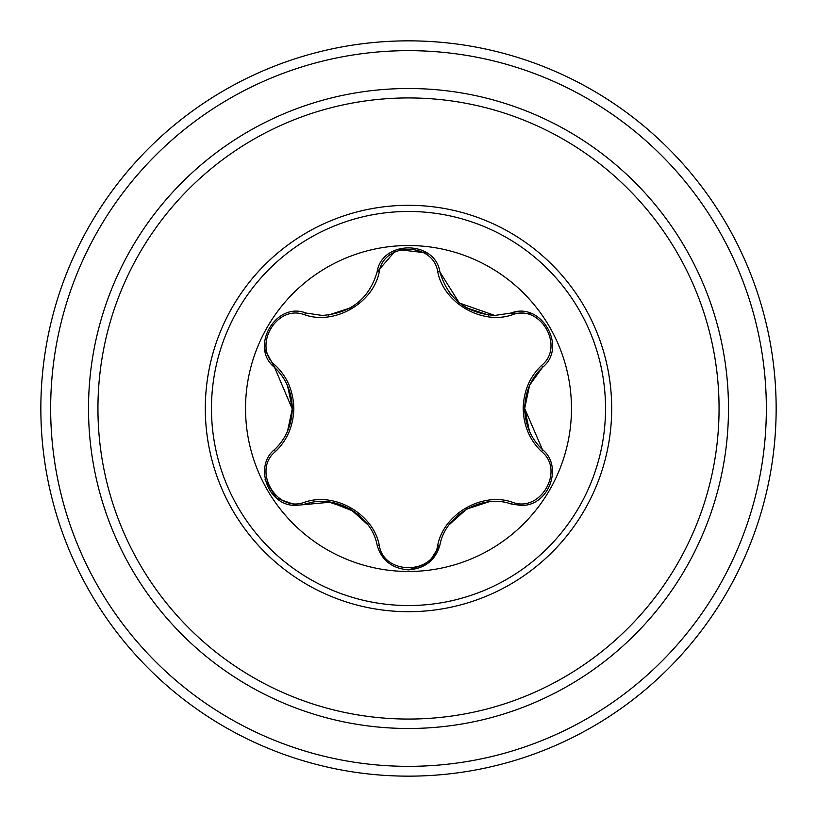 <?xml version="1.0" encoding="UTF-8"?>
<svg xmlns="http://www.w3.org/2000/svg" width="817" height="817" viewBox="0 0 817 817"><rect width="100%" height="100%" fill="white"/><g stroke="black" fill="none" stroke-linecap="round" stroke-linejoin="round"><path stroke-width="1.23" d="M408.5 776.15A367.65 367.65 0 0 0 776.15 408.5A367.65 367.65 0 0 0 408.5 40.85A367.65 367.65 0 0 0 40.85 408.5A367.65 367.65 0 0 0 408.5 776.15A367.65 367.65 0 0 0 776.15 408.5A367.65 367.65 0 0 0 408.5 40.85M408.5 97.938A310.562 310.562 0 0 0 97.938 408.5A310.562 310.562 0 0 0 408.5 719.062A310.562 310.562 0 0 0 719.062 408.5A310.562 310.562 0 0 0 408.5 97.938M408.5 611.698A203.198 203.198 0 0 0 611.698 408.5A203.198 203.198 0 0 0 408.5 205.302A203.198 203.198 0 0 0 205.302 408.5A203.198 203.198 0 0 0 408.5 611.698M275.38 365.383C287.227 376.739 293.374 391.118 293.834 408.5C293.374 425.892 287.227 440.271 275.38 451.617C251.84 470.388 276.646 513.25 304.598 502.23C334.776 491.568 373.512 514.046 379.282 545.347C383.765 575.117 433.296 575.066 437.718 545.347C443.58 513.883 482.418 491.568 512.402 502.23C540.425 513.229 565.15 470.306 541.62 451.617C529.773 440.261 523.626 425.882 523.166 408.5C523.626 391.108 529.773 376.729 541.62 365.383C565.16 346.612 540.354 303.75 512.402 314.77C482.224 325.432 443.488 302.954 437.718 271.652C433.235 241.883 383.704 241.934 379.282 271.652C373.42 303.117 334.582 325.432 304.598 314.77C276.575 303.771 251.85 346.694 275.38 365.383A2.451 0.858 133.3 0 0 274.594 367.456C285.94 378.24 291.853 391.925 292.323 408.5C291.853 425.065 285.94 438.749 274.594 449.544A2.451 0.858 -133.3 0 0 275.38 451.617M571.471 408.5A162.971 162.971 0 0 0 408.5 245.529A162.971 162.971 0 0 0 245.529 408.5A162.971 162.971 0 0 0 408.5 571.471A162.971 162.971 0 0 0 571.471 408.5M541.62 365.383A2.451 0.858 -133.3 0 1 542.406 367.456C567.897 347.358 541.222 301.054 511.003 313.054L494.775 315.444C466.19 313.279 447.9 298.797 439.914 272.01L459.256 302.841M379.282 271.652A2.451 0.858 13.3 0 0 377.086 272.01C381.753 239.892 435.185 239.83 439.914 272.01A2.451 0.858 166.7 0 0 437.718 271.652M426.995 252.974L396.602 249.43L377.086 272.01C369.192 298.726 350.901 313.197 322.225 315.444L305.997 313.054C275.85 301.034 249.083 347.276 274.594 367.456L264.902 349.441M529.896 384.817L542.406 367.456C531.06 378.24 525.147 391.925 524.677 408.5L542.406 449.544C563.822 466.476 548.411 507.296 520.296 505.315L511.003 503.946C482.53 493.56 445.245 514.976 439.914 544.99L429.037 562.474M529.447 431.192L524.677 408.5C525.147 425.065 531.06 438.749 542.406 449.544C563.832 466.619 548.411 507.234 520.296 505.315M427.781 563.464L408.5 569.857C425.085 568.489 435.563 560.196 439.914 544.99A2.451 0.858 13.3 0 1 437.718 545.347M354.221 511.524L330.507 502.169L296.704 505.315C268.65 507.337 253.158 466.517 274.594 449.544M304.598 314.77A2.451 0.858 106.7 0 1 305.997 313.054L322.225 315.444M459.583 303.107L494.775 315.444M292.323 409.123L274.594 367.456M296.704 505.315L276.463 498.176L265.086 479.436M304.598 502.23A2.451 0.858 73.3 0 0 305.997 503.946C334.602 493.611 371.653 514.894 377.086 544.99C381.437 560.207 391.915 568.489 408.5 569.857M512.402 502.23A2.451 0.858 106.7 0 1 511.003 503.946C482.398 493.611 445.347 514.894 439.914 544.99M529.467 385.767L524.677 408.459L529.477 385.736M512.402 314.77A2.451 0.858 73.3 0 0 511.003 313.054L531.448 313.677M541.62 451.617A2.451 0.858 133.3 0 0 542.406 449.544M377.086 544.99A2.451 0.858 166.7 0 0 379.282 545.347M408.5 766.346A357.846 357.846 0 0 0 766.346 408.5A357.846 357.846 0 0 0 408.5 50.654A357.846 357.846 0 0 0 50.654 408.5A357.846 357.846 0 0 0 408.5 766.346M408.5 88.512A319.988 319.988 0 0 0 88.512 408.5A319.988 319.988 0 0 0 408.5 728.488A319.988 319.988 0 0 0 728.488 408.5A319.988 319.988 0 0 0 408.5 88.512M408.5 605.53A197.03 197.03 0 0 0 605.53 408.5A197.03 197.03 0 0 0 408.5 211.47A197.03 197.03 0 0 0 211.47 408.5A197.03 197.03 0 0 0 408.5 605.53M449.319 524.585L466.65 509.073L488.699 501.893M488.627 315.107L466.527 307.856L462.545 305.313M452.138 295.928L449.279 292.353M328.373 501.893L350.473 509.144L367.721 524.647M354.813 305.058L350.35 307.927L328.301 315.107M292.323 408.541L287.523 431.253M287.553 385.808L292.323 408.5"/></g></svg>
